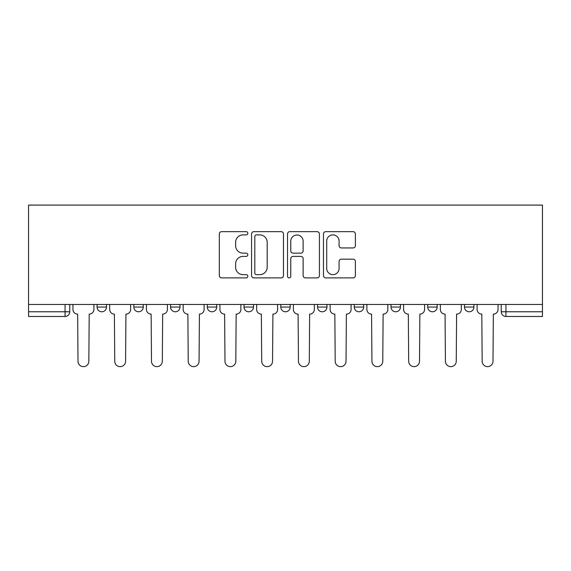 <?xml version="1.0" encoding="UTF-8"?>
<svg xmlns="http://www.w3.org/2000/svg" width="571" height="571" viewBox="0 0 571 571"><rect width="100%" height="100%" fill="white"/><g stroke="black" fill="none" stroke-linecap="round" stroke-linejoin="round"><path stroke-width="0.86" d="M247.821 233.275A1.62 1.62 0 0 0 246.201 231.655L221.641 231.655A2.313 2.313 0 0 0 219.328 233.967L219.328 275.579A2.313 2.313 0 0 0 221.641 277.891L246.201 277.891A1.62 1.62 0 0 0 247.821 276.271A1.62 1.62 0 0 0 246.201 274.658L243.025 274.658A7.394 7.394 0 0 1 235.623 267.257L235.623 263.788A7.394 7.394 0 0 1 243.025 256.393L246.201 256.393A1.62 1.62 0 0 0 247.821 254.773A1.62 1.62 0 0 0 246.201 253.153L243.025 253.153A7.394 7.394 0 0 1 235.623 245.758L235.623 242.29A7.394 7.394 0 0 1 243.025 234.895L246.201 234.895A1.62 1.62 0 0 0 247.821 233.275M464.494 304.471L464.494 307.062L473.916 307.062A4.711 4.711 0 0 1 469.205 311.773A4.711 4.711 0 0 1 464.494 307.062L464.494 304.471M427.75 304.471L427.75 307.062L437.172 307.062A4.711 4.711 0 0 1 432.461 311.773A4.711 4.711 0 0 1 427.75 307.062L427.75 304.471M244.045 307.062L244.045 304.471L244.045 307.062A4.711 4.711 0 0 0 248.756 311.773A4.711 4.711 0 0 1 244.045 307.062L253.467 307.062A4.711 4.711 0 0 1 248.756 311.773M170.565 304.471L170.565 307.062L179.986 307.062A4.711 4.711 0 0 1 175.276 311.773A4.711 4.711 0 0 1 170.565 307.062L170.565 304.471M133.828 307.062L133.828 304.471L133.828 307.062A4.711 4.711 0 0 0 138.539 311.773A4.711 4.711 0 0 1 133.828 307.062L143.25 307.062A4.711 4.711 0 0 1 138.539 311.773A4.711 4.711 0 0 0 143.25 307.062A4.711 4.711 0 0 1 138.539 311.773M97.084 307.062L97.084 304.471L97.084 307.062A4.711 4.711 0 0 0 101.795 311.773A4.711 4.711 0 0 1 97.084 307.062L106.506 307.062A4.711 4.711 0 0 1 101.795 311.773A4.711 4.711 0 0 0 106.506 307.062A4.711 4.711 0 0 1 101.795 311.773M353.064 247.957A2.313 2.313 0 0 0 355.376 245.644L355.376 233.967A2.313 2.313 0 0 0 353.064 231.655L325.784 231.655A2.313 2.313 0 0 0 323.471 233.967L323.471 275.579A2.313 2.313 0 0 0 325.784 277.891L353.064 277.891A2.313 2.313 0 0 0 355.376 275.579L355.376 261.475A2.313 2.313 0 0 0 353.064 259.17L341.387 259.17A2.313 2.313 0 0 0 339.074 261.475L339.074 268.47A6.181 6.181 0 0 1 332.893 274.658A6.181 6.181 0 0 1 326.705 268.47L326.705 241.076A6.181 6.181 0 0 1 332.893 234.895A6.181 6.181 0 0 1 339.074 241.076L339.074 245.644A2.313 2.313 0 0 0 341.387 247.957L353.064 247.957M542.45 304.471L28.55 304.471L28.55 205.082L542.45 205.082L542.45 316.477L505.942 316.477A4.711 4.711 0 0 1 501.231 311.773L542.45 311.773M283.48 233.967A2.313 2.313 0 0 0 281.168 231.655L253.888 231.655A2.313 2.313 0 0 0 251.575 233.967L251.575 275.579A2.313 2.313 0 0 0 253.888 277.891L281.168 277.891A2.313 2.313 0 0 0 283.48 275.579L283.48 233.967M289.832 231.655L317.112 231.655A2.313 2.313 0 0 1 319.425 233.967L319.425 275.579A2.313 2.313 0 0 1 317.112 277.891L305.442 277.891A2.313 2.313 0 0 1 303.13 275.579L303.13 258.706A2.313 2.313 0 0 0 300.817 256.393L293.073 256.393A2.313 2.313 0 0 0 290.76 258.706L290.76 276.271A1.62 1.62 0 0 1 289.14 277.891A1.62 1.62 0 0 1 287.52 276.271L287.52 233.967A2.313 2.313 0 0 1 289.832 231.655M501.231 304.471L501.231 311.773A4.711 4.711 0 0 0 505.942 316.477L505.942 304.471M69.769 304.471L69.769 311.773A4.711 4.711 0 0 1 65.058 316.477L28.55 316.477L28.55 311.773L69.769 311.773A4.711 4.711 0 0 1 65.058 316.477A4.711 4.711 0 0 0 69.769 311.773M28.55 304.471L28.55 311.773M473.916 304.471L473.916 307.062M437.172 304.471L437.172 307.062L437.172 304.471M400.435 304.471L400.435 307.062A4.711 4.711 0 0 1 395.724 311.773A4.711 4.711 0 0 1 391.014 307.062L400.435 307.062L400.435 304.471M391.014 304.471L391.014 307.062M363.691 304.471L363.691 307.062A4.711 4.711 0 0 1 358.981 311.773A4.711 4.711 0 0 1 354.27 307.062L363.691 307.062M354.27 304.471L354.27 307.062M326.955 304.471L326.955 307.062A4.711 4.711 0 0 1 322.244 311.773A4.711 4.711 0 0 1 317.533 307.062L326.955 307.062M317.533 304.471L317.533 307.062M290.211 304.471L290.211 307.062A4.711 4.711 0 0 1 285.5 311.773A4.711 4.711 0 0 1 280.789 307.062L290.211 307.062A4.711 4.711 0 0 1 285.5 311.773A4.711 4.711 0 0 0 290.211 307.062M280.789 304.471L280.789 307.062M253.467 304.471L253.467 307.062M216.73 304.471L216.73 307.062A4.711 4.711 0 0 1 212.019 311.773A4.711 4.711 0 0 1 207.309 307.062L216.73 307.062A4.711 4.711 0 0 1 212.019 311.773A4.711 4.711 0 0 0 216.73 307.062L216.73 304.471M207.309 304.471L207.309 307.062M179.986 304.471L179.986 307.062L179.986 304.471M143.25 304.471L143.25 307.062L143.25 304.471M106.506 304.471L106.506 307.062L106.506 304.471M256.429 234.895A1.62 1.62 0 0 0 254.809 236.508L254.809 273.038A1.62 1.62 0 0 0 256.429 274.658L259.784 274.658A7.394 7.394 0 0 0 267.178 267.257L267.178 242.29A7.394 7.394 0 0 0 259.784 234.895L256.429 234.895M303.13 241.19A6.181 6.181 0 0 0 296.941 235.009A6.181 6.181 0 0 0 290.76 241.19L290.76 250.847A2.313 2.313 0 0 0 293.073 253.153L300.817 253.153A2.313 2.313 0 0 0 303.13 250.847L303.13 241.19M72.945 309.418L72.945 304.471L72.945 309.418A4.711 4.711 0 0 0 77.656 314.129L78.006 361.229A5.417 5.417 0 0 0 83.423 366.646A5.417 5.417 0 0 0 88.84 361.229L89.197 314.129A4.711 4.711 0 0 0 93.908 309.418L93.908 304.471L93.908 309.418M77.656 314.129L78.006 361.229M88.84 361.229L89.197 314.129M109.689 309.418L109.689 304.471L109.689 309.418A4.711 4.711 0 0 0 114.393 314.129L114.75 361.229A5.417 5.417 0 0 0 120.167 366.646A5.417 5.417 0 0 0 125.584 361.229L125.934 314.129A4.711 4.711 0 0 0 130.645 309.418L130.645 304.471L130.645 309.418M146.426 309.418L146.426 304.471L146.426 309.418A4.711 4.711 0 0 0 151.137 314.129L151.493 361.229A5.417 5.417 0 0 0 156.911 366.646A5.417 5.417 0 0 0 162.321 361.229L162.678 314.129A4.711 4.711 0 0 0 167.389 309.418L167.389 304.471L167.389 309.418M114.393 314.129L114.75 361.229M125.584 361.229L125.934 314.129M151.137 314.129L151.493 361.229M162.321 361.229L162.678 314.129M183.17 309.418L183.17 304.471L183.17 309.418A4.711 4.711 0 0 0 187.88 314.129L188.23 361.229A5.417 5.417 0 0 0 193.648 366.646A5.417 5.417 0 0 0 199.065 361.229L199.422 314.129A4.711 4.711 0 0 0 204.125 309.418L204.125 304.471L204.125 309.418M219.906 309.418L219.906 304.471L219.906 309.418A4.711 4.711 0 0 0 224.617 314.129L224.974 361.229A5.417 5.417 0 0 0 230.391 366.646A5.417 5.417 0 0 0 235.809 361.229L236.158 314.129A4.711 4.711 0 0 0 240.869 309.418L240.869 304.471L240.869 309.418M256.65 309.418L256.65 304.471L256.65 309.418A4.711 4.711 0 0 0 261.361 314.129L261.711 361.229A5.417 5.417 0 0 0 267.128 366.646A5.417 5.417 0 0 0 272.545 361.229L272.902 314.129A4.711 4.711 0 0 0 277.613 309.418L277.613 304.471L277.613 309.418M187.88 314.129L188.23 361.229M199.065 361.229L199.422 314.129M224.617 314.129L224.974 361.229M235.809 361.229L236.158 314.129M261.361 314.129L261.711 361.229M272.545 361.229L272.902 314.129M293.387 309.418L293.387 304.471L293.387 309.418A4.711 4.711 0 0 0 298.098 314.129L298.455 361.229A5.417 5.417 0 0 0 303.872 366.646A5.417 5.417 0 0 0 309.289 361.229L309.639 314.129A4.711 4.711 0 0 0 314.35 309.418L314.35 304.471L314.35 309.418M298.098 314.129L298.455 361.229M309.289 361.229L309.639 314.129M330.131 309.418L330.131 304.471L330.131 309.418A4.711 4.711 0 0 0 334.842 314.129L335.191 361.229A5.417 5.417 0 0 0 340.609 366.646A5.417 5.417 0 0 0 346.026 361.229L346.383 314.129A4.711 4.711 0 0 0 351.094 309.418L351.094 304.471L351.094 309.418M334.842 314.129L335.191 361.229M346.026 361.229L346.383 314.129M366.875 309.418L366.875 304.471L366.875 309.418A4.711 4.711 0 0 0 371.578 314.129L371.935 361.229A5.417 5.417 0 0 0 377.352 366.646A5.417 5.417 0 0 0 382.77 361.229L383.12 314.129A4.711 4.711 0 0 0 387.83 309.418L387.83 304.471L387.83 309.418M371.578 314.129L371.935 361.229M382.77 361.229L383.12 314.129M403.611 309.418L403.611 304.471L403.611 309.418A4.711 4.711 0 0 0 408.322 314.129L408.679 361.229A5.417 5.417 0 0 0 414.089 366.646A5.417 5.417 0 0 0 419.507 361.229L419.863 314.129A4.711 4.711 0 0 0 424.574 309.418L424.574 304.471L424.574 309.418M408.322 314.129L408.679 361.229M419.507 361.229L419.863 314.129M440.355 309.418L440.355 304.471L440.355 309.418A4.711 4.711 0 0 0 445.066 314.129L445.416 361.229A5.417 5.417 0 0 0 450.833 366.646A5.417 5.417 0 0 0 456.25 361.229L456.607 314.129A4.711 4.711 0 0 0 461.311 309.418L461.311 304.471L461.311 309.418M445.066 314.129L445.416 361.229M456.25 361.229L456.607 314.129M477.092 309.418L477.092 304.471L477.092 309.418A4.711 4.711 0 0 0 481.803 314.129L482.16 361.229A5.417 5.417 0 0 0 487.577 366.646A5.417 5.417 0 0 0 492.994 361.229L493.344 314.129A4.711 4.711 0 0 0 498.055 309.418L498.055 304.471L498.055 309.418M481.803 314.129L482.16 361.229M492.994 361.229L493.344 314.129M65.058 304.471L65.058 316.477M505.942 316.477A4.711 4.711 0 0 1 501.231 311.773"/></g></svg>
